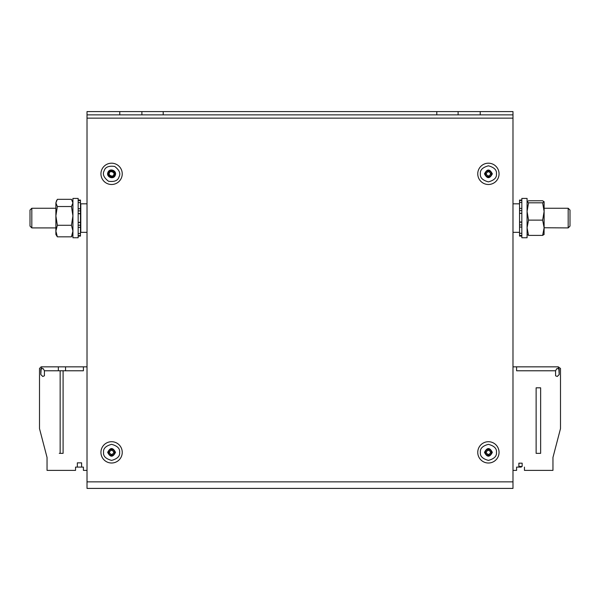 <?xml version="1.0" encoding="UTF-8"?>
<svg xmlns="http://www.w3.org/2000/svg" width="600" height="600" viewBox="0 0 600 600"><rect width="100%" height="100%" fill="white"/><g stroke="black" fill="none" stroke-linecap="round" stroke-linejoin="round"><path stroke-width="0.9" d="M122.243 452.362A10.65 10.65 0 0 0 111.593 441.713A10.65 10.65 0 0 0 100.942 452.362A10.65 10.65 0 0 0 111.593 463.013A10.65 10.65 0 0 0 122.243 452.362M108.315 452.362A3.277 3.277 0 0 1 111.593 449.085A3.277 3.277 0 0 1 114.87 452.362A3.277 3.277 0 0 1 111.593 455.64A3.277 3.277 0 0 1 108.315 452.362M107.655 452.362C110.28 447.293 112.898 447.293 115.523 452.362C112.898 457.44 110.28 457.44 107.655 452.362M108.637 452.362A2.948 2.948 0 0 1 111.593 449.415A2.948 2.948 0 0 1 114.54 452.362A2.948 2.948 0 0 1 111.593 455.317A2.948 2.948 0 0 1 108.637 452.362A2.948 2.948 0 0 0 111.593 455.317A2.948 2.948 0 0 0 114.54 452.362M499.058 452.362A10.65 10.65 0 0 0 488.408 441.713A10.65 10.65 0 0 0 477.757 452.362A10.65 10.65 0 0 0 488.408 463.013A10.65 10.65 0 0 0 499.058 452.362M485.13 452.362A3.277 3.277 0 0 1 488.408 449.085A3.277 3.277 0 0 1 491.685 452.362A3.277 3.277 0 0 1 488.408 455.64A3.277 3.277 0 0 1 485.13 452.362M484.478 452.362C487.103 447.293 489.72 447.293 492.345 452.362C489.72 457.44 487.103 457.44 484.478 452.362M485.46 452.362A2.948 2.948 0 0 1 488.408 449.415A2.948 2.948 0 0 1 491.362 452.362A2.948 2.948 0 0 1 488.408 455.317A2.948 2.948 0 0 1 485.46 452.362A2.948 2.948 0 0 0 488.408 455.317A2.948 2.948 0 0 0 491.362 452.362M121.425 177.922A10.65 10.65 0 0 0 115.672 164.01A10.65 10.65 0 0 0 101.752 169.77A10.65 10.65 0 0 0 107.512 183.683A10.65 10.65 0 0 0 121.425 177.922M108.562 172.59A3.277 3.277 0 0 1 112.845 170.82A3.277 3.277 0 0 1 114.615 175.102A3.277 3.277 0 0 1 110.333 176.873A3.277 3.277 0 0 1 108.562 172.59M107.955 172.343C109.695 167.572 117.368 170.752 115.222 175.35C113.483 180.12 105.81 176.94 107.955 172.343M108.863 172.718A2.948 2.948 0 0 1 112.718 171.12A2.948 2.948 0 0 1 114.315 174.975A2.948 2.948 0 0 1 110.46 176.572A2.948 2.948 0 0 1 108.863 172.718A2.948 2.948 0 0 0 110.46 176.572A2.948 2.948 0 0 0 114.315 174.975M499.058 173.843A10.65 10.65 0 0 0 488.408 163.192A10.65 10.65 0 0 0 477.757 173.843A10.65 10.65 0 0 0 488.408 184.493A10.65 10.65 0 0 0 499.058 173.843M485.13 173.843A3.277 3.277 0 0 1 488.408 170.565A3.277 3.277 0 0 1 491.685 173.843A3.277 3.277 0 0 1 488.408 177.12A3.277 3.277 0 0 1 485.13 173.843M484.478 173.843C487.103 168.773 489.72 168.773 492.345 173.843C489.72 178.92 487.103 178.92 484.478 173.843M485.46 173.843A2.948 2.948 0 0 1 488.408 170.895A2.948 2.948 0 0 1 491.362 173.843A2.948 2.948 0 0 1 488.408 176.797A2.948 2.948 0 0 1 485.46 173.843A2.948 2.948 0 0 0 488.408 176.797A2.948 2.948 0 0 0 491.362 173.843M568.185 208.252L570 210.067L570 226.095L568.185 227.91L568.185 208.252L544.118 208.252M544.118 211.47L544.118 201.697L542.648 202.815L544.118 211.47L542.648 220.125L544.118 227.76L544.118 211.47M544.118 201.795L542.648 200.767L528.54 200.767L527.077 201.795L528.54 202.815L527.077 211.47L528.54 220.125L527.077 227.76L528.54 235.388L527.077 234.368M544.058 234.562L544.118 227.76L568.185 227.91M544.118 227.76L542.648 235.388L544.118 234.368M542.648 235.388L528.54 235.388M528.54 202.815L542.648 202.815M528.54 220.125L542.648 220.125M521.835 210.15L521.835 237.743L527.077 237.743L527.077 198.42L521.835 198.42L521.835 210.15M521.835 200.062L519.54 200.062L519.54 236.1L521.835 236.1M521.835 235.478L519.54 235.478M519.54 233.295L521.835 233.295M521.835 227.048L519.54 227.048M519.54 222.007L521.835 222.007M521.835 213.368L519.54 213.368M519.54 208.417L521.835 208.417M521.835 202.447L519.54 202.447M519.54 200.49L521.835 200.49M31.815 227.91L30 226.095L30 210.067L31.815 208.252L31.815 227.91L55.883 227.91M72.922 234.465L71.46 236.827L72.922 231.053L71.46 225.278L72.922 215.903L71.46 206.528L57.352 206.528L55.883 202.928L55.883 234.465L57.352 236.827L55.883 231.053L57.352 225.278L55.883 215.903L57.352 206.528M56.655 200.362L55.883 202.928L57.352 199.327L71.46 199.327L72.922 202.928L71.46 206.528M57.352 225.278L71.46 225.278M71.46 236.827L57.352 236.827M78.165 237.743L78.165 198.42L72.922 198.42L72.922 237.743L78.165 237.743M78.165 236.1L80.46 236.1L80.46 200.062L78.165 200.062M80.46 202.627L78.165 202.627M78.165 208.725L80.46 208.725M80.46 213.72L78.165 213.72M78.165 222.36L80.46 222.36M80.46 227.362L78.165 227.362M78.165 233.483L80.46 233.483M80.46 235.567L78.165 235.567M78.165 200.572L80.46 200.572M39.502 415.335L39.502 391.74M87.015 470.385L83.407 470.385L83.407 467.107L75.547 467.107L75.547 470.385L47.04 470.385L47.04 457.447L39.502 428.618L39.502 368.483L41.145 366.84L87.015 366.84M44.422 370.778L43.178 368.61L40.815 368.94L40.815 374.558L42.742 376.478L44.422 375.788L44.422 370.778L60.15 370.778L60.15 453.345L63.09 453.345L63.09 370.778L65.558 370.778L65.558 366.84M81.608 467.107L81.608 462.847L77.347 462.847L77.347 467.107M63.09 453.345L59.28 453.345M58.35 366.84L58.35 370.778L59.775 370.778M60.15 370.778L83.407 370.778L83.407 366.84M41.145 368.61L40.815 374.558M42.742 376.478L44.422 375.788M558.855 368.61L559.185 374.558L557.257 376.478L555.577 375.788L555.577 370.778L556.822 368.61L559.185 368.94L559.185 374.558L557.257 376.478L555.577 375.788L557.257 376.478L559.185 374.558L559.185 368.94L559.185 374.558L557.257 376.478L555.577 375.788M512.985 470.385L516.592 470.385L516.592 467.107L517.815 467.107M521.257 467.107L516.592 467.107M512.985 366.84L516.592 366.84L516.592 370.778L555.577 370.778M558.263 368.61L558.263 366.84L560.498 368.483L560.498 428.618L552.96 457.447L552.96 470.385L524.452 470.385L524.452 467.107M522.158 466.455L518.88 466.455L518.88 463.178L522.158 463.178L522.158 466.455M540.638 387.817L536.123 387.817L536.123 453.345L540.638 453.345L540.638 387.817M558.263 366.84L516.592 366.84M519.54 204.397L519.54 231.765M87.015 232.335L80.79 232.335L80.79 203.827L87.015 203.827M119.782 111.585L512.985 111.585L512.985 488.408L87.015 488.408L87.015 111.585L119.782 111.585L119.782 114.863L87.015 114.863M512.985 114.863L119.782 114.863M141.9 111.585L141.9 114.863M163.2 111.585L163.2 114.863M436.8 111.585L436.8 114.863M458.1 111.585L458.1 114.863M480.217 111.585L480.217 114.863M418.088 488.415L181.958 488.408M103.56 452.362C103.102 448.567 105.78 445.89 111.593 444.338C117.398 445.89 120.075 448.567 119.618 452.362C120.075 456.158 117.398 458.835 111.593 460.395C105.78 458.835 103.102 456.158 103.56 452.362M109.297 452.362C110.828 449.64 112.358 449.64 113.88 452.362C112.358 455.085 110.828 455.085 109.297 452.362M480.382 452.362C479.925 448.567 482.603 445.89 488.408 444.338C494.22 445.89 496.897 448.567 496.44 452.362C496.897 456.158 494.22 458.835 488.408 460.395C482.603 458.835 479.925 456.158 480.382 452.362M486.12 452.362C487.643 449.64 489.173 449.64 490.702 452.362C489.173 455.085 487.643 455.085 486.12 452.362M104.175 170.767C105.21 167.093 108.705 165.645 114.667 166.433C119.438 170.093 120.877 173.587 119.002 176.917C117.975 180.6 114.472 182.047 108.517 181.26C103.748 177.6 102.3 174.105 104.175 170.767M109.47 172.965C109.762 170.137 115.507 172.523 113.708 174.727C113.415 177.555 107.677 175.17 109.47 172.965M480.382 173.843C479.925 170.047 482.603 167.377 488.408 165.817C494.22 167.377 496.897 170.047 496.44 173.843C496.897 177.637 494.22 180.315 488.408 181.875C482.603 180.315 479.925 177.637 480.382 173.843M486.12 173.843C487.643 171.12 489.173 171.12 490.702 173.843C489.173 176.572 487.643 176.572 486.12 173.843M519.54 224.94L521.835 224.94M519.54 222.202L521.835 222.202M519.54 213.3L521.835 213.3M519.54 210.608L521.835 210.608M80.46 213.593L78.165 213.593M80.46 210.877L78.165 210.877M80.46 222.502L78.165 222.502M80.46 225.218L78.165 225.218M41.737 368.61L41.737 366.84M512.985 481.853L87.015 481.853M512.985 118.14L87.015 118.14M31.815 208.252L55.883 208.252M72.922 201.697L72.157 200.362M512.985 203.827L519.21 203.827M512.985 232.335L519.21 232.335M80.46 204.397L80.79 203.827M80.46 231.765L80.79 232.335"/></g></svg>

